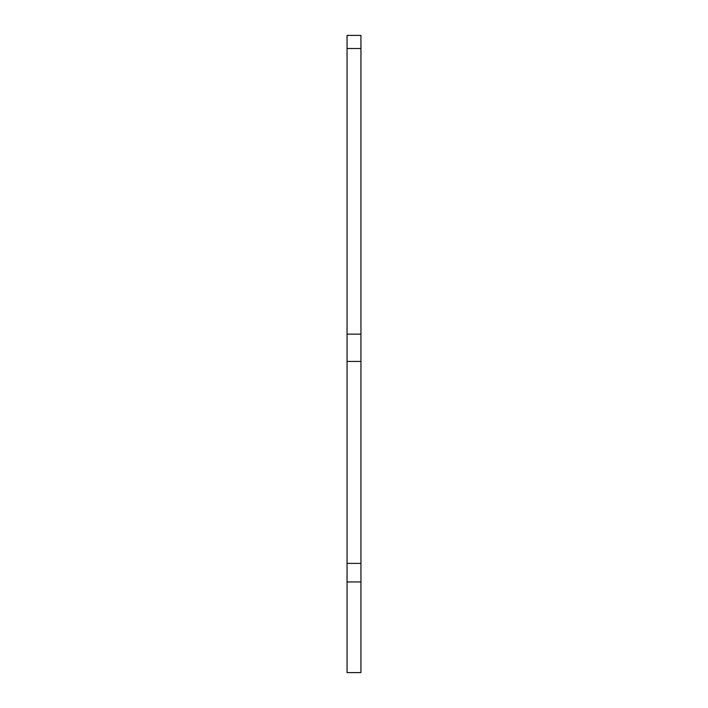 <?xml version="1.0" encoding="UTF-8"?>
<svg xmlns="http://www.w3.org/2000/svg" width="708" height="708" viewBox="0 0 708 708"><rect width="100%" height="100%" fill="white"/><g stroke="black" fill="none" stroke-linecap="round" stroke-linejoin="round"><path stroke-width="1.06" d="M347.053 581.958L347.053 672.6L360.947 672.6L360.947 581.958L347.053 581.958L347.053 563.391L360.947 563.391L360.947 581.958M347.053 48.525L360.947 48.525L360.947 35.4L347.053 35.4L347.053 563.391M360.947 48.525L360.947 563.391M347.053 361.443L360.947 361.443M347.053 334.141L360.947 334.141"/></g></svg>

